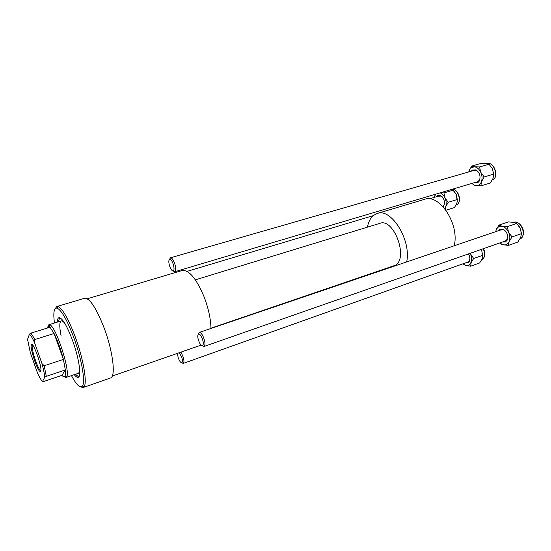 <?xml version="1.0" encoding="UTF-8"?>
<svg xmlns="http://www.w3.org/2000/svg" width="551" height="551" viewBox="0 0 551 551"><rect width="100%" height="100%" fill="white"/><g stroke="black" fill="none" stroke-linecap="round" stroke-linejoin="round"><path stroke-width="0.83" d="M74.261 374.666C75.88 376.732 77.181 377.614 78.173 377.311C81.755 376.767 79 357.902 72.505 340.311C66.781 325.31 62.249 317.769 58.916 317.7C57.938 318.037 57.394 319.511 57.29 322.128M59.577 317.679L58.502 321.763M71.465 375.617C76.499 384.991 80.143 388.462 82.381 386.031C85.639 382.256 81.72 359.073 73.91 337.88C67.305 320.393 61.74 310.488 57.228 308.167C53.991 307.506 53.068 312.445 54.466 322.996M55.203 308.601L56.863 306.521L58.124 306.59C62.793 308.946 68.538 319.139 75.363 337.164C83.421 359.018 87.43 382.917 84.028 386.781L83.043 387.58L80.487 386.864M83.043 387.58L110.462 378C115.999 377.036 113.058 351.6 104.153 328.003C96.294 308.016 89.813 298.098 84.702 298.249L56.863 306.521M210.992 328.444C210.723 318.664 208.374 308.009 203.953 296.472C196.225 278.4 188.965 269.749 182.181 270.507L87.292 298.766M61.133 336.055C59.322 327.032 59.363 321.991 61.251 320.923C62.187 320.654 63.455 321.598 65.052 323.761M79.606 368.805C79.571 371.491 79.096 372.999 78.18 373.337L65.955 377.49L64.123 376.753M75.459 374.26L78.724 376.939M444.733 208.581L448.19 202.293L457.296 199.503L456.924 203.229L454.472 207.569L445.979 210.213M445.311 209.318L445.738 206.687C446.565 203.96 446.317 201.039 444.994 197.919L443.927 192.912L440.373 192.788M436.592 196.679L437.535 195.605L440.497 195.398C444.189 198.202 445.256 201.804 443.693 206.198L443.218 206.811M442.777 206.336L443.886 205.296L444.464 203.78M443.927 192.912L453.046 190.191L456.221 194.524L457.296 199.503M451.427 189.503L453.046 190.191M435.648 194.193L434.34 197.354M448.19 202.293L444.994 197.919C443.741 195.288 442.129 193.601 440.146 192.857M435.359 194.606L434.629 196.163M457.344 201.432L456.221 194.524L454.437 191.714M442.453 196.996L441.151 196.046L438.61 196.218M173.393 264.652C172.208 261.084 170.968 259.294 169.674 259.28C168.62 259.962 168.551 262.062 169.467 265.575C170.645 269.129 171.884 270.92 173.186 270.947C174.24 270.279 174.309 268.179 173.393 264.652M169.501 259.356L170.445 257.785C172.002 257.806 173.489 259.955 174.915 264.232C176.003 268.461 175.921 270.975 174.653 271.774L173 270.968M177.491 353.329L178.063 357.213C179.282 360.829 180.521 362.668 181.782 362.723C182.601 362.186 182.615 360.444 181.83 357.503L179.419 352.661M180.955 352.123L183.249 357.165C184.192 360.691 184.172 362.778 183.194 363.433L181.72 362.744M199.441 342.646C200.585 344.85 201.611 345.863 202.513 345.697C203.801 344.375 203.491 341.482 201.597 337.005C200.454 334.815 199.434 333.81 198.539 333.989C197.265 335.318 197.561 338.204 199.441 342.646M198.346 334.092L199.262 332.439C200.337 332.225 201.563 333.431 202.933 336.048C205.206 341.413 205.571 344.885 204.028 346.476L202.3 345.732M198.539 333.989L199.269 332.432L500.838 229.919M40.671 371.202L39.941 371.388C37.055 370.134 29.802 347.729 31.359 344.898L31.373 344.871C32.785 340.125 42.73 368.233 40.671 371.202M32.612 345.043L32.371 345.367C30.877 348.039 37.75 369.253 40.485 370.417L40.843 370.52M46.305 376.34L44.741 377.297C44.411 373.778 43.495 369.218 41.979 363.612L44.183 365.747L46.305 376.34L65.342 369.955L61.939 375.348C63.275 376.85 64.253 377.146 64.887 376.237L64.935 376.154C65.507 375.148 65.638 373.082 65.342 369.955L63.399 359.424C60.886 349.582 57.786 340.938 54.081 333.507L50.003 327.239L48.86 326.378L47.269 327.108L46.98 328.169M48.095 325.572L48.908 324.697L49.762 324.794C55.926 326.047 70.859 372.29 66.602 376.912L65.955 377.49M210.985 328.182L395.301 265.279C408.752 258.164 393.765 217.604 379.88 223.348L195.371 279.846M406.672 261.883C411.507 240.16 391.189 207.644 377.194 213.485L373.53 215.413C370.458 217.955 368.412 221.867 367.393 227.17M454.176 245.725C459.823 224.429 439.416 193.311 424.532 199.345L377.194 213.485M44.183 365.747L63.399 359.424L54.081 333.507L34.865 339.506L34.465 342.446C32.447 338.073 30.773 335.304 29.451 334.14L27.55 339.361L30.346 352.716L37.468 372.889C39.41 377.194 41.07 380.073 42.455 381.526L44.741 377.297M42.455 381.526L43.433 381.602L61.939 375.348M41.979 363.612L34.465 342.446M29.451 334.14L30.966 333.1L34.865 339.506M50.003 327.239L30.966 333.1M471.876 183.421L474.356 185.301L480.892 185.859L481.429 181.754L484.191 176.947L480.761 172.256L479.549 166.939L474.507 166.801L471.236 167.676L469.762 169.309L468.729 171.933M471.925 183.407L474.149 185.081L475.878 185.632C478.413 185.88 480.265 184.585 481.429 181.754C482.428 178.758 482.201 175.59 480.761 172.256C479.163 169.04 477.076 167.222 474.507 166.801L471.725 166.037L469.046 170.824M471.325 171.189L472.345 170.08L476.105 169.908C479.873 172.862 480.913 176.602 479.225 181.141L478.054 182.436L474.507 182.643M174.653 271.774L477.552 181.734L479.384 180.225L480.107 177.87M478.537 172.215L476.711 170.61L474.377 170.307L473.488 170.748M480.892 185.859L490.321 183.015L493.09 178.276L493.689 174.144L484.191 176.947M479.549 166.939L489.061 164.219L492.47 168.854L493.689 174.144M471.725 166.037L481.188 163.351L486.196 163.468L489.061 164.219M493.73 174.956L492.47 168.854L491.685 167.421M463.095 263.943L465.981 265.603L469.046 265.286L473.695 258.502L482.738 255.292L482.221 258.77L479.652 262.958L470.671 266.195L471.126 262.744C472.035 260.148 471.814 257.255 470.458 254.066L470.148 253.315M468.474 253.901C470.024 256.773 470.278 259.356 469.238 261.656L467.992 262.965L465.216 262.999M183.194 363.433L467.944 262.028L469.376 260.74L469.872 259.101M462.95 263.805L465.981 265.603L470.671 266.195M473.695 258.502L470.099 253.336M481.602 250.154L482.738 255.292M499.647 242.991L502.133 244.575L508.421 245.395L509.124 241.572L512.031 236.937L508.545 232.185L507.271 226.675L502.023 226.241L498.552 226.792L496.527 228.996L495.645 231.62M499.723 242.963L503.208 244.864C505.887 245.347 507.857 244.251 509.124 241.572C510.219 238.721 510.026 235.594 508.545 232.185C506.906 228.872 504.73 226.888 502.023 226.241L499.027 225.07L496.527 228.954L495.68 231.606M498.297 230.717L499.695 229.257L503.201 229.202C507.202 231.943 508.511 235.614 507.134 240.222L505.549 241.93L502.333 242.047M204.028 346.476L505.398 240.98L507.209 239.299L507.774 236.703M505.935 231.544L503.848 229.87L501.369 229.671M508.421 245.395L517.775 242.082L520.681 237.509L521.446 233.658L512.031 236.937M507.271 226.675L516.7 223.479L520.151 228.19L521.446 233.658M499.027 225.07L508.401 221.915L513.608 222.328L516.7 223.479M521.384 232.901L520.151 228.19L519.056 226.275M457.061 204.655L457.013 204.676C462.013 201.769 457.977 188.614 452.281 189.248M492.987 179.977L492.938 179.991C499.054 176.368 493.682 161.333 487.084 163.599C493.882 161.34 499.234 176.086 493.076 179.908M482.18 259.858L482.153 259.865C485.073 257.524 485.403 253.825 483.151 248.763M520.358 238.824L520.337 238.831C527.197 235.601 520.702 219.505 513.704 222.342C519.648 220.145 528.161 232.412 520.413 238.79M82.381 386.031L84.028 386.781M112.259 376.064L201.101 345.098M57.228 308.167L58.124 306.59M452.309 189.241C457.647 188.793 462.571 200.199 457.151 204.593M441.151 196.046L440.497 195.398M443.886 205.296L443.693 206.198M187.058 271.374L373.261 215.641M429.257 198.877L439.312 195.867M169.674 259.28L170.438 257.792L474.377 170.307M173.186 270.947L174.646 271.781M181.782 362.723L183.187 363.433M202.513 345.697L204.022 346.476M40.485 370.417L39.941 371.388M64.935 376.154L66.602 376.912M48.86 326.378L49.762 324.794M48.908 324.697L61.251 320.923M32.385 345.339L31.373 344.871M476.711 170.61L476.105 169.908M479.384 180.225L479.225 181.141M483.323 248.708C485.768 252.62 485.403 256.325 482.228 259.824M469.376 260.74L469.238 261.656M503.848 229.87L503.201 229.202M507.209 239.299L507.134 240.222"/></g></svg>
